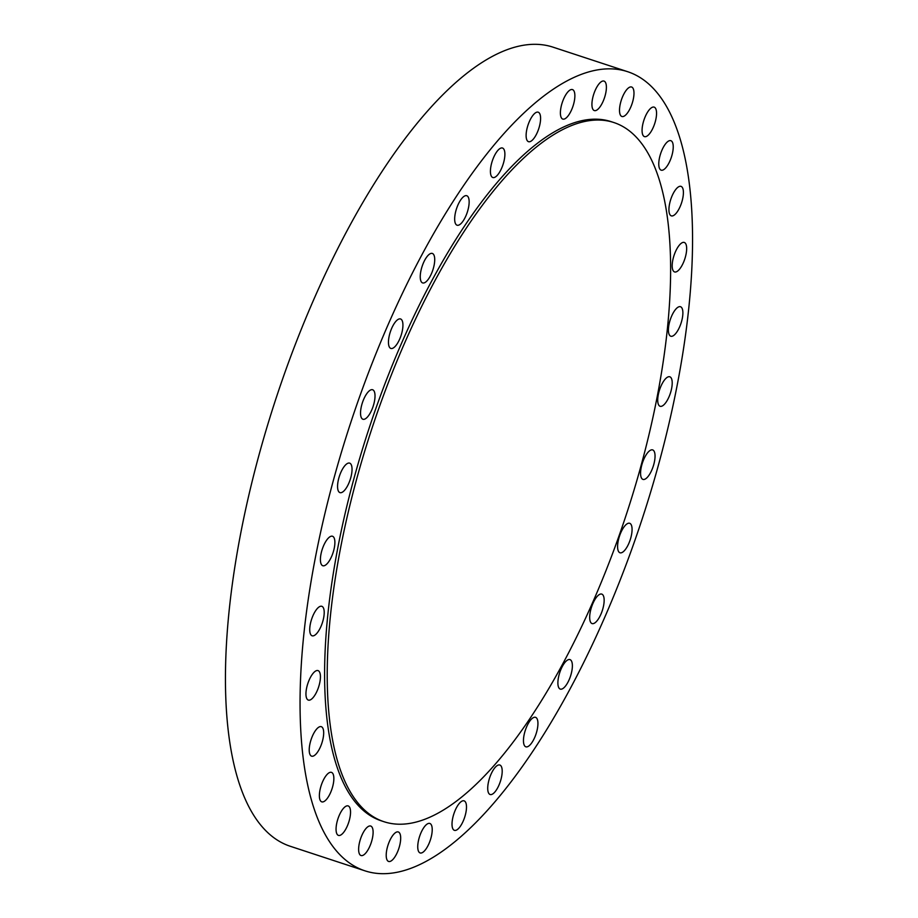 <?xml version="1.0" encoding="UTF-8"?>
<svg xmlns="http://www.w3.org/2000/svg" width="918" height="918" viewBox="0 0 918 918"><rect width="100%" height="100%" fill="white"/><g stroke="black" fill="none" stroke-linecap="round" stroke-linejoin="round"><path stroke-width="1.38" d="M657.758 401.258A15.526 5.669 108.2 0 0 660.122 406.284A15.526 5.669 108.2 0 0 668.235 398.504A15.526 5.669 108.2 0 0 672.171 381.808A15.526 5.669 108.2 0 0 669.819 376.793A15.526 5.669 108.2 0 0 661.694 384.573A15.526 5.669 108.2 0 0 657.758 401.258M476.729 167.122A420.605 153.467 108.2 0 0 309.814 589.138A420.605 153.467 108.2 0 0 364.928 870.826A420.605 153.467 108.2 0 0 515.882 775.412A420.605 153.467 108.2 0 0 682.797 353.384A420.605 153.467 108.2 0 0 627.683 71.707A420.605 153.467 108.2 0 0 476.729 167.122M627.683 71.707L553.072 47.174A420.605 153.467 108.2 0 0 402.118 142.588A420.605 153.467 108.2 0 0 235.203 564.616A420.605 153.467 108.2 0 0 290.317 846.293L364.928 870.826M516.054 738.233A368.003 134.269 108.2 0 0 662.085 368.99A368.003 134.269 108.2 0 0 613.867 122.542A368.003 134.269 108.2 0 0 481.801 206.022A368.003 134.269 108.2 0 0 335.759 575.265A368.003 134.269 108.2 0 0 383.976 821.713A368.003 134.269 108.2 0 0 516.054 738.233M613.867 122.542L611.25 121.681A368.003 134.269 108.2 0 0 479.185 205.162A368.003 134.269 108.2 0 0 333.142 574.404A368.003 134.269 108.2 0 0 381.36 820.853L383.976 821.713M668.717 333.211A15.526 5.669 108.2 0 0 670.794 336.229A15.526 5.669 108.2 0 0 679.527 327.129A15.526 5.669 108.2 0 0 682.567 309.756A15.526 5.669 108.2 0 0 680.49 306.738A15.526 5.669 108.2 0 0 671.746 315.838A15.526 5.669 108.2 0 0 668.717 333.211M673.043 270.466A15.526 5.669 108.2 0 0 674.569 271.935A15.526 5.669 108.2 0 0 683.887 261.458A15.526 5.669 108.2 0 0 685.803 243.901A15.526 5.669 108.2 0 0 684.266 242.444A15.526 5.669 108.2 0 0 674.96 252.909A15.526 5.669 108.2 0 0 673.043 270.466M670.576 215.432A15.526 5.669 108.2 0 0 671.322 215.856A15.526 5.669 108.2 0 0 681.179 203.968A15.526 5.669 108.2 0 0 681.753 186.79A15.526 5.669 108.2 0 0 681.018 186.365A15.526 5.669 108.2 0 0 671.161 198.254A15.526 5.669 108.2 0 0 670.576 215.432M661.419 170.232A15.526 5.669 108.2 0 0 671.494 156.84A15.526 5.669 108.2 0 0 670.851 140.683A15.526 5.669 108.2 0 0 670.588 140.615A15.526 5.669 108.2 0 0 660.512 154.006A15.526 5.669 108.2 0 0 661.155 170.163A15.526 5.669 108.2 0 0 661.419 170.232M645.916 136.61A15.526 5.669 108.2 0 0 655.245 121.83A15.526 5.669 108.2 0 0 654.167 107.131A15.526 5.669 108.2 0 0 652.721 107.142A15.526 5.669 108.2 0 0 643.38 121.91A15.526 5.669 108.2 0 0 644.47 136.621A15.526 5.669 108.2 0 0 645.916 136.61M624.653 115.84A15.526 5.669 108.2 0 0 633.053 100.257A15.526 5.669 108.2 0 0 631.595 87.003A15.526 5.669 108.2 0 0 628.841 87.658A15.526 5.669 108.2 0 0 620.442 103.241A15.526 5.669 108.2 0 0 621.899 116.494A15.526 5.669 108.2 0 0 624.653 115.84M598.467 108.726A15.526 5.669 108.2 0 0 605.788 92.89A15.526 5.669 108.2 0 0 604.01 81.082A15.526 5.669 108.2 0 0 599.867 82.918A15.526 5.669 108.2 0 0 592.535 98.765A15.526 5.669 108.2 0 0 594.313 110.573A15.526 5.669 108.2 0 0 598.467 108.726M568.357 115.553A15.526 5.669 108.2 0 0 574.519 99.982A15.526 5.669 108.2 0 0 572.476 89.585A15.526 5.669 108.2 0 0 566.911 93.108A15.526 5.669 108.2 0 0 560.749 108.68A15.526 5.669 108.2 0 0 562.78 119.076A15.526 5.669 108.2 0 0 568.357 115.553M535.469 136.048A15.526 5.669 108.2 0 0 540.427 121.21A15.526 5.669 108.2 0 0 538.2 112.191A15.526 5.669 108.2 0 0 531.247 117.825A15.526 5.669 108.2 0 0 526.289 132.651A15.526 5.669 108.2 0 0 528.504 141.682A15.526 5.669 108.2 0 0 535.469 136.048M501.079 169.417A15.526 5.669 108.2 0 0 502.502 148.028A15.526 5.669 108.2 0 0 494.24 156.117A15.526 5.669 108.2 0 0 492.805 177.518A15.526 5.669 108.2 0 0 501.079 169.417M466.516 214.387A15.526 5.669 108.2 0 0 466.757 195.718A15.526 5.669 108.2 0 0 457.302 206.539A15.526 5.669 108.2 0 0 457.061 225.208A15.526 5.669 108.2 0 0 466.516 214.387M433.089 269.238A15.526 5.669 108.2 0 0 432.332 253.437A15.526 5.669 108.2 0 0 421.878 267.115A15.526 5.669 108.2 0 0 422.636 282.928A15.526 5.669 108.2 0 0 433.089 269.238M402.084 331.846A15.526 5.669 108.2 0 0 400.546 318.959A15.526 5.669 108.2 0 0 389.301 335.552A15.526 5.669 108.2 0 0 390.85 348.438A15.526 5.669 108.2 0 0 402.084 331.846M374.716 399.812A15.526 5.669 108.2 0 0 372.628 389.76A15.526 5.669 108.2 0 0 360.843 409.199A15.526 5.669 108.2 0 0 362.931 419.251A15.526 5.669 108.2 0 0 374.716 399.812M352.007 470.532A15.526 5.669 108.2 0 0 349.655 463.131A15.526 5.669 108.2 0 0 342.184 469.66A15.526 5.669 108.2 0 0 337.594 485.22A15.526 5.669 108.2 0 0 339.958 492.622A15.526 5.669 108.2 0 0 347.429 486.092A15.526 5.669 108.2 0 0 352.007 470.532M334.852 541.276A15.526 5.669 108.2 0 0 332.488 536.25A15.526 5.669 108.2 0 0 324.375 544.03A15.526 5.669 108.2 0 0 320.439 560.714A15.526 5.669 108.2 0 0 322.803 565.74A15.526 5.669 108.2 0 0 330.916 557.96A15.526 5.669 108.2 0 0 334.852 541.276M323.893 609.322A15.526 5.669 108.2 0 0 321.816 606.305A15.526 5.669 108.2 0 0 313.084 615.404A15.526 5.669 108.2 0 0 310.043 632.777A15.526 5.669 108.2 0 0 312.12 635.795A15.526 5.669 108.2 0 0 320.864 626.696A15.526 5.669 108.2 0 0 323.893 609.322M319.567 672.068A15.526 5.669 108.2 0 0 318.041 670.599A15.526 5.669 108.2 0 0 308.723 681.076A15.526 5.669 108.2 0 0 306.807 698.632A15.526 5.669 108.2 0 0 308.345 700.09A15.526 5.669 108.2 0 0 317.662 689.625A15.526 5.669 108.2 0 0 319.567 672.068M322.034 727.102A15.526 5.669 108.2 0 0 321.289 726.677A15.526 5.669 108.2 0 0 311.443 738.565A15.526 5.669 108.2 0 0 310.858 755.744A15.526 5.669 108.2 0 0 311.592 756.168A15.526 5.669 108.2 0 0 321.449 744.28A15.526 5.669 108.2 0 0 322.034 727.102M331.191 772.302A15.526 5.669 108.2 0 0 321.116 785.693A15.526 5.669 108.2 0 0 321.759 801.85A15.526 5.669 108.2 0 0 322.023 801.919A15.526 5.669 108.2 0 0 332.109 788.528A15.526 5.669 108.2 0 0 331.455 772.359A15.526 5.669 108.2 0 0 331.191 772.302M346.706 805.924A15.526 5.669 108.2 0 0 337.365 820.703A15.526 5.669 108.2 0 0 338.455 835.403A15.526 5.669 108.2 0 0 339.901 835.391A15.526 5.669 108.2 0 0 349.23 820.623A15.526 5.669 108.2 0 0 348.151 805.912A15.526 5.669 108.2 0 0 346.706 805.924M367.957 826.693A15.526 5.669 108.2 0 0 359.558 842.276A15.526 5.669 108.2 0 0 361.015 855.53A15.526 5.669 108.2 0 0 363.78 854.876A15.526 5.669 108.2 0 0 372.18 839.293A15.526 5.669 108.2 0 0 370.711 826.039A15.526 5.669 108.2 0 0 367.957 826.693M394.143 833.808A15.526 5.669 108.2 0 0 386.822 849.643A15.526 5.669 108.2 0 0 388.601 861.451A15.526 5.669 108.2 0 0 392.755 859.615A15.526 5.669 108.2 0 0 400.076 843.768A15.526 5.669 108.2 0 0 398.297 831.96A15.526 5.669 108.2 0 0 394.143 833.808M424.254 826.98A15.526 5.669 108.2 0 0 418.103 842.552A15.526 5.669 108.2 0 0 420.134 852.948A15.526 5.669 108.2 0 0 425.7 849.425A15.526 5.669 108.2 0 0 431.862 833.854A15.526 5.669 108.2 0 0 429.831 823.457A15.526 5.669 108.2 0 0 424.254 826.98M457.141 806.486A15.526 5.669 108.2 0 0 452.184 821.323A15.526 5.669 108.2 0 0 454.41 830.342A15.526 5.669 108.2 0 0 461.364 824.708A15.526 5.669 108.2 0 0 466.321 809.883A15.526 5.669 108.2 0 0 464.106 800.852A15.526 5.669 108.2 0 0 457.141 806.486M491.532 773.117A15.526 5.669 108.2 0 0 490.109 794.506A15.526 5.669 108.2 0 0 498.382 786.416A15.526 5.669 108.2 0 0 499.805 765.015A15.526 5.669 108.2 0 0 491.532 773.117M526.094 728.146A15.526 5.669 108.2 0 0 525.853 746.816A15.526 5.669 108.2 0 0 535.309 735.995A15.526 5.669 108.2 0 0 535.55 717.325A15.526 5.669 108.2 0 0 526.094 728.146M559.521 673.296A15.526 5.669 108.2 0 0 560.278 689.097A15.526 5.669 108.2 0 0 570.744 675.418A15.526 5.669 108.2 0 0 569.975 659.606A15.526 5.669 108.2 0 0 559.521 673.296M590.526 610.688A15.526 5.669 108.2 0 0 592.064 623.574A15.526 5.669 108.2 0 0 603.31 606.982A15.526 5.669 108.2 0 0 601.76 594.095A15.526 5.669 108.2 0 0 590.526 610.688M617.894 542.722A15.526 5.669 108.2 0 0 619.983 552.774A15.526 5.669 108.2 0 0 631.768 533.335A15.526 5.669 108.2 0 0 629.679 523.283A15.526 5.669 108.2 0 0 617.894 542.722M640.603 472.001A15.526 5.669 108.2 0 0 642.967 479.403A15.526 5.669 108.2 0 0 650.437 472.873A15.526 5.669 108.2 0 0 655.016 457.313A15.526 5.669 108.2 0 0 652.664 449.912A15.526 5.669 108.2 0 0 645.193 456.441A15.526 5.669 108.2 0 0 640.603 472.001"/></g></svg>

